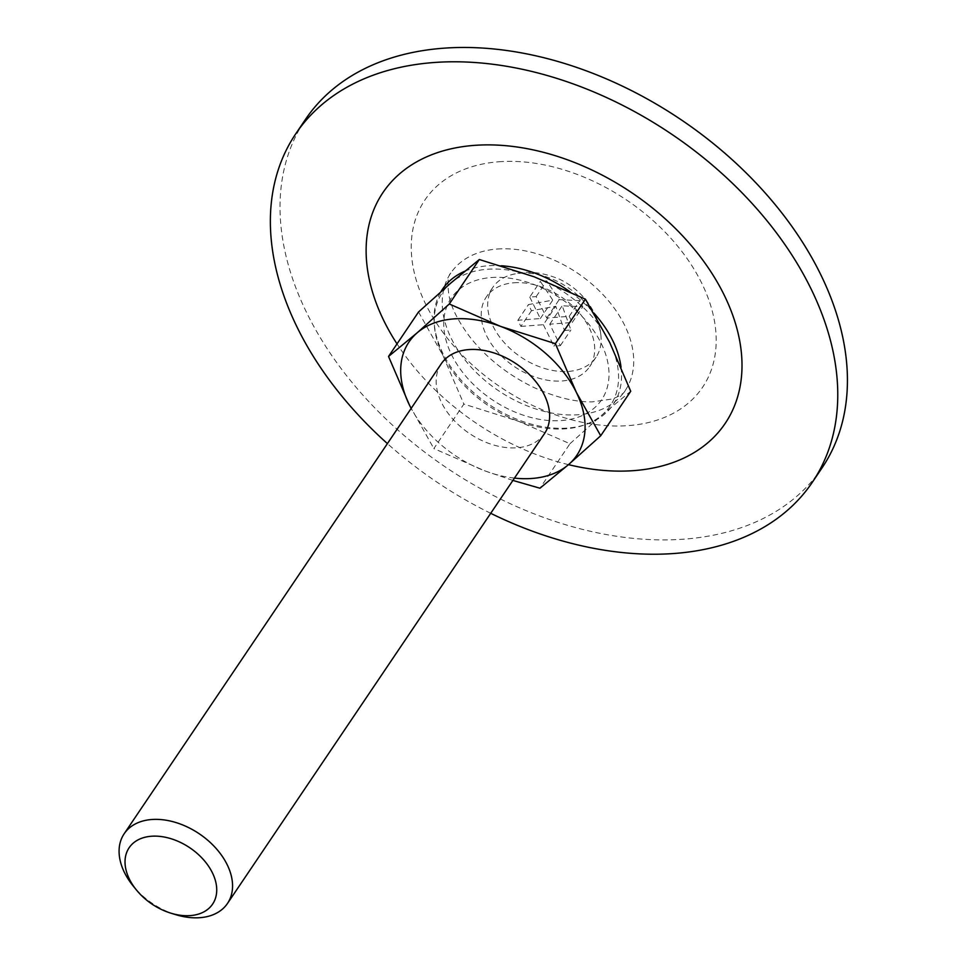 <?xml version="1.0" encoding="UTF-8"?>
<svg xmlns="http://www.w3.org/2000/svg" width="965" height="965" viewBox="0 0 965 965"><rect width="100%" height="100%" fill="white"/><g stroke="black" fill="none" stroke-linecap="round" stroke-linejoin="round"><path stroke-width="0.72" stroke-dasharray="4.83 3.62" d="M512.898 480.425L485.166 470.968L433.852 448.568L463.876 404.07L518.651 421.331L569.965 443.731L539.942 488.218M520.256 273.24A62.315 41.965 34 0 1 600.773 334.312A62.315 41.965 34 0 1 596.056 357.171A62.315 41.965 34 0 1 561.775 371.513A62.315 41.965 34 0 1 502.041 340.042A62.315 41.965 34 0 1 492.753 287.474A62.315 41.965 34 0 1 512.162 274.543A62.315 41.965 34 0 1 520.256 273.24M564.489 330.488L570.906 329.994L562.197 305.772L582.8 306.798L579.784 300.658L559.181 299.632L546.757 280.911L540.34 281.394L552.764 300.127L528.446 304.602L531.462 310.73L555.78 306.255L564.489 330.488L553.922 346.158L560.339 345.663L549.773 324.192L572.233 322.467L569.205 316.327L546.745 318.052L536.178 296.581L529.761 297.075L540.34 281.394M529.761 297.075L540.328 318.546L517.867 320.271L520.895 326.411L531.462 310.73M520.895 326.411L543.355 324.686L555.78 306.255M517.867 320.271L528.446 304.602M540.328 318.546L552.764 300.127M409.462 405.083L433.852 448.568M418.545 311.972L442.947 355.446L463.876 404.07M514.466 478.097A101.253 68.201 34 0 1 485.166 470.968A101.253 68.201 34 0 1 411.162 408.388M543.355 324.686L553.922 346.158M536.178 296.581L546.757 280.911M546.745 318.052L559.181 299.632M569.205 316.327L579.784 300.658M572.233 322.467L582.8 306.798M549.773 324.192L562.197 305.772M560.339 345.663L570.906 329.994M544.537 433.538A62.315 41.965 34 0 1 469.412 433.478A62.315 41.965 34 0 1 441.234 363.829M175.702 914.651A62.315 41.965 34 0 1 133.158 885.954M569.965 443.731L602.076 414.926L630.724 391.271M513.814 282.781A62.315 41.965 34 0 1 577.818 311.237A62.315 41.965 34 0 1 589.615 366.724A62.315 41.965 34 0 1 514.49 366.664A62.315 41.965 34 0 1 486.312 297.015A62.315 41.965 34 0 1 513.814 282.781M497.204 249.03A105.149 70.831 34 0 1 605.224 297.051A105.149 70.831 34 0 1 625.127 390.68A105.149 70.831 34 0 1 498.35 390.584A105.149 70.831 34 0 1 450.8 273.059A105.149 70.831 34 0 1 497.204 249.03M821.999 467.953A311.562 209.851 34 0 1 446.349 467.651A311.562 209.851 34 0 1 305.459 119.431M490.715 513.308A311.562 209.851 34 0 1 387.411 443.598M568.494 464.647A206.413 139.032 34 0 1 397.013 343.89M491.197 277.546A90.758 61.133 34 0 1 608.722 379.836A90.758 61.133 34 0 1 479.207 389.764A90.758 61.133 34 0 1 491.197 277.546M534.091 276.774A101.253 68.201 34 0 1 609.796 342.647A101.253 68.201 34 0 1 602.076 414.926A101.253 68.201 34 0 1 518.651 421.331A101.253 68.201 34 0 1 442.947 355.446A101.253 68.201 34 0 1 450.667 283.167A101.253 68.201 34 0 1 534.091 276.774M498.808 161.77A167.464 112.796 34 0 1 715.668 350.488A167.464 112.796 34 0 1 476.698 368.823A167.464 112.796 34 0 1 498.808 161.77M464.744 271.274A102.99 69.371 34 0 1 487.88 265.797A102.99 69.371 34 0 1 501.305 265.761M570.05 291.828A102.99 69.371 34 0 1 593.777 312.95M621.038 367.219A102.99 69.371 34 0 1 514.779 418.4A102.99 69.371 34 0 1 440.945 291.683M600.773 334.312C599.096 316.93 586.443 292.009 559.447 279.187C542.028 271.985 526.275 270.441 512.186 274.543M492.753 287.474L486.312 297.015M596.056 357.171L589.615 366.724M625.127 390.68C624.21 393.189 619.94 395.964 612.317 398.991L591.955 401.898C574.79 402.091 555.43 397.278 533.862 387.484C507.952 374.915 486.686 358.148 470.052 337.183C458.423 321.719 451.427 308.004 449.063 296.026C447.157 283.348 447.736 275.688 450.8 273.059"/><path stroke-width="1.45" d="M555.382 343.661L585.405 299.162L534.091 276.774L479.316 259.513L449.292 303.999L500.606 326.399L555.382 343.661L576.31 392.285A101.253 68.201 34 0 1 568.59 464.563L539.942 488.218L512.898 480.425M479.316 259.513L450.667 283.167L418.545 311.972L388.533 356.459L409.462 405.083A101.253 68.201 34 0 1 417.182 332.804A101.253 68.201 34 0 1 500.606 326.399A101.253 68.201 34 0 1 576.31 392.285L600.712 435.77L568.59 464.563A101.253 68.201 34 0 1 514.466 478.097M411.162 408.388A101.253 68.201 34 0 1 409.462 405.083M585.405 299.162L609.796 342.647L630.724 391.271L600.712 435.77M136.403 889.947L133.158 885.954A62.315 41.965 34 0 1 124.171 833.748L441.234 363.829A62.315 41.965 34 0 1 468.725 349.595A62.315 41.965 34 0 1 532.74 378.051A62.315 41.965 34 0 1 544.537 433.538L227.475 903.457A62.315 41.965 34 0 1 175.702 914.651L170.781 913.143A50.361 33.92 34 0 1 136.403 889.947A50.361 33.92 34 0 1 151.36 836.245A50.361 33.92 34 0 1 215.641 881.515A50.361 33.92 34 0 1 170.781 913.143M388.533 356.459L417.182 332.804L449.292 303.999M124.171 833.748A62.315 41.965 34 0 1 151.662 819.514A62.315 41.965 34 0 1 215.678 847.97A62.315 41.965 34 0 1 227.475 903.457M387.411 443.598A311.562 209.851 34 0 1 295.797 133.749L305.459 119.431A311.562 209.851 34 0 1 442.959 48.25A311.562 209.851 34 0 1 763.001 190.527A311.562 209.851 34 0 1 821.999 467.953L812.337 482.271A311.562 209.851 34 0 1 490.715 513.308M295.797 133.749A311.562 209.851 34 0 1 433.297 62.568A311.562 209.851 34 0 1 753.339 204.845A311.562 209.851 34 0 1 812.337 482.271M397.013 343.89A206.413 139.032 34 0 1 474.056 145.401A206.413 139.032 34 0 1 735.776 324.517A206.413 139.032 34 0 1 568.494 464.647M501.305 265.761A102.99 69.371 34 0 1 570.05 291.828M593.777 312.95A102.99 69.371 34 0 1 621.038 367.219M440.945 291.683A102.99 69.371 34 0 1 464.744 271.274"/></g></svg>
